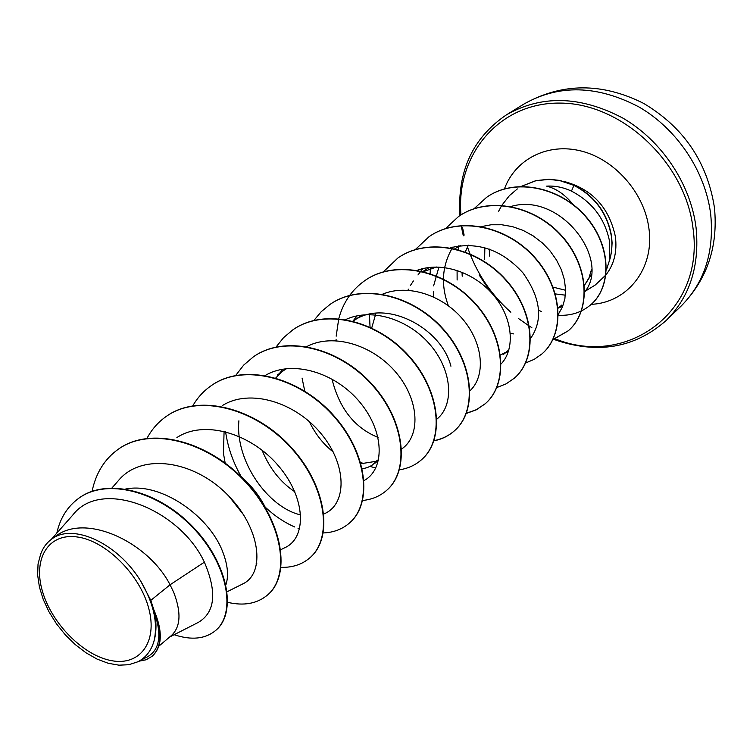 <?xml version="1.0" encoding="UTF-8"?>
<svg xmlns="http://www.w3.org/2000/svg" width="753" height="753" viewBox="0 0 753 753"><rect width="100%" height="100%" fill="white"/><g stroke="black" fill="none" stroke-linecap="round" stroke-linejoin="round"><path stroke-width="1.13" d="M42.441 591.274C32.793 558.942 48.201 532.898 76.957 536.936C105.571 540.466 140.067 574.643 148.774 608.509C157.914 642.431 139.597 666.236 111.369 660.626C83.254 655.496 51.675 623.559 42.441 591.274M606.4 270.026L610.278 257.912L611.605 251.398L612.095 242.871L611.521 235.877C607.323 212.948 594.814 196.044 574.002 185.172L571.461 191.111C563.366 187.328 555.093 185.671 546.64 186.132C556.241 188.542 564.985 194.594 572.873 204.298M609.714 259.569L609.45 260.18C611.869 252.622 612.5 244.574 611.323 236.037C607.116 213.108 594.606 196.194 573.795 185.323L559.799 180.607L549.059 179.393L535.929 180.72L521.377 186.358M609.45 260.18L609.563 241.318C604.96 218.737 592.253 202.002 571.461 191.111M591.171 274.873L584.234 285.679M555.375 293.924L565.362 295.176M584.497 291.665L595.246 285.011L605.788 275.09M484.612 259.634L484.857 247.671M489.441 256.048L489.299 249.083M150.816 600.357L140.736 581.137C117.854 543.299 72.721 522.62 51.656 539.148L55.185 536.625C85.051 512.426 148.021 541.812 170.074 584.78L150.816 600.357L153.772 609.61C162.864 631.014 162.432 646.469 152.483 655.967L152.059 656.324C161.255 647.74 162.309 633.762 155.231 614.392L153.772 609.61M169.67 637L198.321 622.392C215.17 612.349 217.184 592.272 204.383 562.162L170.074 584.78L173.774 592.507C181.454 612.669 180.626 627.042 171.308 635.617L158.836 646.168M125.713 489.017C161.481 481.769 210.002 516.737 222.926 552.382C227.764 565.098 228.771 575.885 225.938 584.742M238.908 474.663C250.881 484.772 259.889 496.086 265.913 508.614M225.166 463.067L223.443 453.315L224.093 431.3M275.805 377.94L281.038 372.622M277.349 374.985L286.394 368.622M353.11 321.136C384.369 297.915 441.202 327.339 450.925 366.222M353.562 321.258L355.124 319.874M353.072 321.126L362.061 315.018M371.728 327.95L375.935 313.239M423.111 271.777L436.467 267.004M407.957 290.225L408.437 289.19M410.338 285.603L413.397 280.991M422.631 271.654L429.379 267.428M433.502 296.861L433.314 291.637M433.606 285.895L438.933 267.051M454.577 248.942L460.309 245.6M457.127 280.012L457.09 270.336M462.22 276.238L462.013 272.144M465.298 251.926L468.347 245.12M244.01 515.381L228.808 496.095M294.856 491.803C280.493 482.278 269.555 468.394 262.044 450.162M378.731 459.264L371.822 465.458L367.304 467.594L362.315 468.855M378.044 460.121L375.531 461.41L361.016 463.688M333.193 451.904C323.253 444.129 315.291 434.001 309.276 421.529M378.062 437.427C354.814 427.968 339.537 408.804 332.224 379.917M508.934 349.806L503.183 354.682M505.621 352.348L500.481 354.992M513.584 333.89L510.365 333.532M559.432 306.857L558.058 307.732M204.383 562.162C180.183 509.79 101.382 477.176 72.674 515.184L51.148 539.525M147.259 656.917C159.504 650.093 162.017 635.683 154.807 613.676C156.596 623.889 156.332 633.019 154.007 641.085C151.174 650.846 145.762 657.755 137.761 661.812L128.932 664.692L118.983 665.181L108.244 663.289L97.071 659.091L85.955 652.776L75.215 644.568L65.247 634.77L56.419 623.748L48.992 611.822L43.25 599.473L39.429 587.095L37.65 575.113L38.036 564.044L40.624 554.236C42.912 547.826 46.592 542.8 51.656 539.148M591.557 269.273L588.987 277.876L584.507 285.18M215.847 630.299L216.045 630.129C237.176 612.424 228.103 563.282 193.116 527.1C158.394 490.617 107.161 477.618 79.423 497.789L79.206 497.949M174.159 634.713C191.441 640.455 205.268 639.033 215.65 630.468C236.781 612.763 227.698 563.611 192.702 527.42C157.961 490.928 106.728 477.929 78.99 498.1C67.525 506.411 60.136 518.073 56.823 533.105M138.947 661.209L146.157 659.769L152.059 656.324M154.807 613.676L155.231 614.392M584.714 291.853C611.427 259.87 560.42 191.638 510.939 206.491M558.397 314.17L562.482 306.932L564.901 298.555L565.559 289.359L564.383 279.655L561.361 269.762L556.542 260.077L550.114 250.975L542.235 242.814L533.133 235.858L523.166 230.418L512.586 226.662L501.809 224.761L491.116 224.771L480.913 226.7M452.092 248.396C442.03 265.894 440.769 284.982 448.317 305.671M530.592 338.436C543.374 319.856 540.814 297.99 522.93 272.85C501.771 249.676 477.534 241.327 450.209 247.803M501.169 363.915C515.259 348.959 513.122 318.679 493.864 295.553C474.719 272.36 441.616 261.027 416.842 270.459M469.994 390.751C485.516 376.434 483.755 344.601 463.453 320.025C443.263 295.383 408.022 283.505 382.571 294.178M436.881 419.101C453.965 405.585 452.722 371.954 431.055 345.825C409.566 319.573 371.86 307.262 345.731 319.554M401.65 448.986C420.419 436.467 419.845 401.17 396.699 373.281C373.78 345.298 333.438 332.431 306.744 346.596M364.066 480.546C384.783 469.543 384.839 432.335 360.15 402.544C335.659 372.537 292.39 359.294 265.291 375.455M238.899 420.805C234.983 461.278 268.332 507.729 300.767 514.93M323.508 514.148L324.75 513.555C346.757 503.955 347.349 465.326 321.277 433.888C295.496 402.187 249.789 388.087 222.257 405.651M280.398 549.878L284.992 547.638C306.8 537.83 306.207 498.354 278.638 466.06C251.398 433.596 204.458 419.28 176.899 437.568M242.457 584.055C265.809 573.711 261.018 527.674 226.898 494.166C193.05 460.111 141.3 452.769 118.447 480.546L111.99 487.944M118.833 448.854L119.04 448.713C151.372 425.85 208.986 441.39 246.09 481.92C283.533 522.215 291.016 575.264 267.88 594.701L267.691 594.851M166.78 416.061L166.978 415.929C199.027 393.301 255.276 407.853 290.95 447.075C326.971 486.052 333.391 537.981 310.123 557.578L309.954 557.728M211.612 385.404L211.791 385.282C243.511 362.908 298.452 376.575 332.807 414.564C367.511 452.308 372.989 503.145 349.656 522.846L349.496 522.987M253.601 356.677L253.77 356.564C285.152 334.464 338.822 347.321 371.954 384.162C405.434 420.748 410.084 470.521 386.731 490.278L386.581 490.41M293.03 329.72L293.181 329.616C324.195 307.789 376.651 319.912 408.644 355.661C440.985 391.165 444.882 439.912 421.567 459.678L421.426 459.801M330.106 304.363L330.256 304.259C360.885 282.723 412.173 294.178 443.103 328.901C474.371 363.37 477.609 411.129 454.36 430.867C448.572 435.883 441.776 439.15 433.963 440.665M365.045 280.464L365.186 280.37C395.429 259.126 445.588 269.969 475.519 303.713C505.79 337.222 508.435 384.011 485.28 403.693L476.498 409.632L466.361 413.293M370.043 327.16L369.459 314.575M398.017 257.912L398.149 257.827C428.005 236.866 477.082 247.153 506.082 279.984C535.411 312.57 537.529 358.419 514.497 378.025L514.384 378.128M429.201 236.593L429.323 236.508C458.775 215.838 506.816 225.608 534.941 257.564C563.385 289.293 565.032 334.238 542.141 353.741L542.028 353.844M458.718 216.403L458.841 216.318C487.897 195.94 534.941 205.23 562.227 236.367C589.844 267.277 591.058 311.347 568.327 330.727L552.909 339.556M458.652 249.751L458.793 247.737M458.916 246.316L458.972 245.779M486.711 197.258L486.824 197.173C515.447 176.993 561.023 187.384 586.145 216.826C611.718 246.212 611.888 286.912 590.879 304.664L590.776 304.749M521.33 186.368L535.929 180.616L549.125 179.242L559.921 180.438L574.002 185.172M92.092 491.323C95.885 472.931 104.723 458.822 118.626 448.995C150.967 426.132 208.59 441.682 245.694 482.221C283.156 522.526 290.649 575.584 267.513 595.021C257.178 603.671 243.906 606.109 227.698 602.344M146.995 438.34C151.824 429.257 158.356 421.878 166.592 416.193C198.641 393.565 254.9 408.126 290.592 447.357C326.623 486.344 333.052 538.282 309.784 557.879C302.066 564.496 292.493 567.649 281.067 567.338M192.674 406.008C197.446 397.688 203.696 390.863 211.433 385.527C243.153 363.153 298.103 376.829 332.478 414.828C367.191 452.581 372.679 503.428 349.336 523.128C342.229 529.255 333.541 532.531 323.301 532.945M299.628 528.926L298.037 528.342M294.734 526.987C284.389 522.469 274.544 515.852 265.188 507.136M241.195 476.611C233.035 462.286 227.82 447.301 225.58 431.667M235.727 375.418L243.643 365.149L253.432 356.8C284.813 334.69 338.502 347.557 371.643 384.406C405.133 421.002 409.783 470.785 386.43 490.542C379.841 496.236 371.907 499.55 362.645 500.472M275.918 347.199L283.561 337.655L292.87 329.833C323.875 308.005 376.349 320.138 408.352 355.896C440.693 391.4 444.599 440.157 421.285 459.923C415.148 465.241 407.862 468.535 399.419 469.816M375.756 468.14L370.147 466.38M363.803 463.792L360.593 462.238M304.758 391.127L302.066 378.062M313.954 320.392L321.239 311.686L329.955 304.466C360.583 282.921 411.891 294.385 442.82 329.117C474.098 363.595 477.346 411.364 454.087 431.093C448.364 436.072 441.635 439.328 433.897 440.853M336.092 340.676L336.092 339.424M336.177 336.186L338.718 318.886M338.784 318.641C343.152 302.442 351.858 289.754 364.904 280.568C395.146 259.314 445.324 270.167 475.265 303.92C505.536 337.438 508.19 384.228 485.036 403.909L476.329 409.811L466.295 413.472M383.409 271.814L397.885 258.006C427.742 237.044 476.828 247.332 505.837 280.172C535.167 312.768 537.294 358.635 514.261 378.232L506.12 383.861L496.811 387.55M415.289 249.591L429.069 236.677C458.53 216.007 506.581 225.778 534.705 257.752C563.159 289.481 564.806 334.436 541.915 353.938L534.282 359.313L525.613 362.993M430.142 273.828L430.321 268.652M445.362 228.714L458.596 216.478C487.662 196.1 534.705 205.4 562.011 236.546C589.627 267.456 590.851 311.526 568.12 330.915L552.843 339.688M458.436 249.695L458.568 247.822M458.699 246.438L458.756 245.817M474.07 208.703L486.598 197.333C515.221 177.143 560.806 187.544 585.938 216.986C611.511 246.382 611.681 287.091 590.672 304.833C581.627 312.457 570.868 315.921 558.387 315.234M558.171 315.215L557.615 315.178M541.369 311.45L538.715 310.368M498.646 211.198L501.752 205.465M501.856 205.296L509.433 195.611L517.33 188.918M140.736 581.137C153.697 603.285 158.111 623.268 154.007 641.085M710.738 214.671C705.627 171.788 677.352 129.205 639.015 106.982C597.308 85.117 558.914 84.157 523.843 104.102C561.992 82.708 601.901 82.453 643.561 103.349C683.724 127.248 707.368 162.083 714.475 207.847C718.202 247.003 707.011 279.824 680.881 306.302C704.309 282.902 714.268 252.359 710.738 214.671M523.843 104.102L506.487 114.814C541.859 94.718 580.695 95.838 623.013 118.174C661.925 140.867 690.727 184.203 696.073 227.717C699.782 265.96 689.823 296.88 666.207 320.458L680.881 306.302M460.968 214.925C455.716 155.099 499.126 101.956 560.684 103.105C622.138 103.387 685.606 162.808 693.042 228.488C705.053 312.297 626.007 368.001 555.196 338.822M564.326 181.52C592.169 189.097 609.196 207.489 615.399 236.696C617.253 251.615 614.128 264.331 606.005 274.826M565.569 290.263L553.107 287.147M504.491 188.796C515.297 159.194 547.685 142.392 581.354 151.061C615.013 159.542 644.333 192.984 648.888 228.263C654.865 268.539 627.324 302.875 591.256 304.316M531.844 327.621L529.415 326.124M529.105 325.927L518.638 318.632M510.845 312.231C490.532 294.122 476.065 272.332 467.444 246.862M464.13 235.143L462.803 228.818M462.737 228.498L462.53 227.34M506.487 114.814C472.724 137.743 457.222 171.326 459.961 215.565M256.048 563.884L256.848 563.206M375.041 463.151L378.533 460.196M557.869 308.391L561.86 305.012M147.268 656.927L137.771 661.821M562.755 306.264L558.293 308.033M452.911 247.022L451.904 248.358M508.331 351.726L505.075 353.082M422.8 268.623L417.981 274.958M357.11 315.827L352.959 321.098M282.996 369.121L279.391 373.535M242.466 584.074L227.171 591.717M461.457 226.992L463.293 235.802M479.115 274.92L490.156 291.383M553.728 339.377C597.073 354.578 634.563 348.272 666.207 320.458"/></g></svg>
